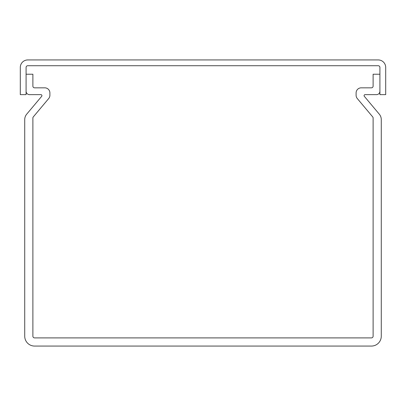 <?xml version="1.0" encoding="UTF-8"?>
<svg xmlns="http://www.w3.org/2000/svg" width="406" height="406" viewBox="0 0 406 406"><rect width="100%" height="100%" fill="white"/><g stroke="black" fill="none" stroke-linecap="round" stroke-linejoin="round"><path stroke-width="0.61" d="M41.925 95.659A1.02 1.02 0 0 0 40.904 94.639L29.486 94.639A3.4 3.4 0 0 1 26.085 91.238L26.085 74.227L32.886 74.227L32.886 86.133A1.7 1.7 0 0 0 34.591 87.833L44.797 87.833A5.105 5.105 0 0 1 49.897 92.938L49.897 95.258A5.105 5.105 0 0 1 48.705 98.536L33.287 116.913A1.7 1.7 0 0 0 32.886 118.009L32.886 336.198A1.7 1.7 0 0 0 34.591 337.899L371.409 337.899A1.7 1.7 0 0 0 373.114 336.198L373.114 118.009A1.7 1.7 0 0 0 372.713 116.913L357.295 98.536A5.105 5.105 0 0 1 356.103 95.258L356.103 92.938A5.105 5.105 0 0 1 361.203 87.833L371.409 87.833A1.7 1.7 0 0 0 373.114 86.133L373.114 74.227L379.914 74.227L379.914 91.238A3.4 3.4 0 0 1 376.514 94.639L365.095 94.639A1.02 1.02 0 0 0 364.314 96.313L379.285 114.162A8.506 8.506 0 0 1 381.275 119.628L381.275 336.198A9.866 9.866 0 0 1 371.409 346.064L34.591 346.064A9.866 9.866 0 0 1 24.725 336.198L24.725 119.628A8.506 8.506 0 0 1 26.715 114.162L41.686 96.313A1.02 1.02 0 0 0 41.925 95.659M27.786 59.936L378.214 59.936A7.486 7.486 0 0 1 385.7 67.421L385.7 94.639L379.914 94.639L379.914 67.421A1.7 1.7 0 0 0 378.214 65.721L27.786 65.721A1.7 1.7 0 0 0 26.085 67.421L26.085 94.639L20.3 94.639L20.3 67.421A7.486 7.486 0 0 1 27.786 59.936"/></g></svg>
